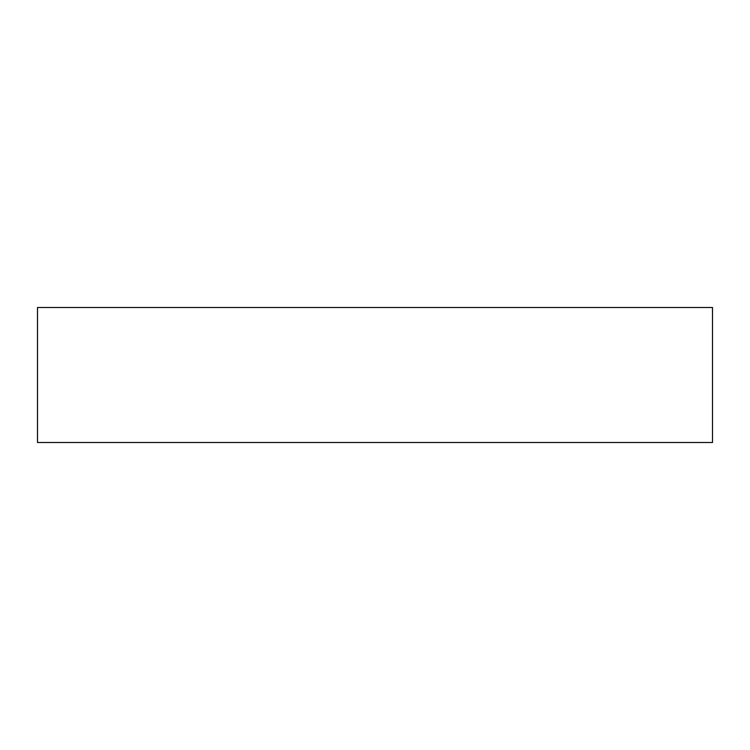 <?xml version="1.0" encoding="UTF-8"?>
<svg xmlns="http://www.w3.org/2000/svg" width="750" height="750" viewBox="0 0 750 750"><rect width="100%" height="100%" fill="white"/><g stroke="black" fill="none" stroke-linecap="round" stroke-linejoin="round"><path stroke-width="1.12" d="M37.5 307.5L37.5 442.5L712.5 442.5L712.5 307.5L37.5 307.5"/></g></svg>
